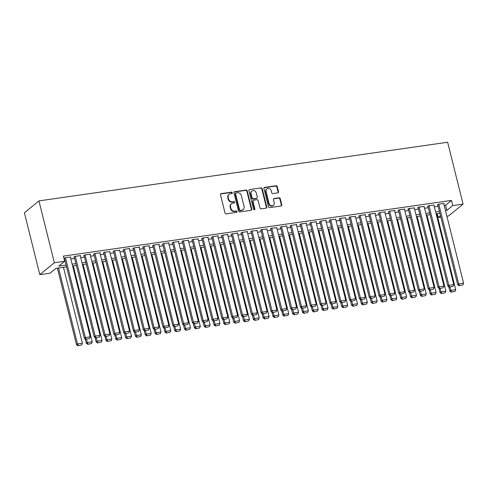 <?xml version="1.0" encoding="UTF-8"?>
<svg xmlns="http://www.w3.org/2000/svg" width="488" height="488" viewBox="0 0 488 488"><rect width="100%" height="100%" fill="white"/><g stroke="black" fill="none" stroke-linecap="round" stroke-linejoin="round"><path stroke-width="0.73" d="M232.3 192.766A0.75 0.665 50.7 0 0 231.446 192.156L221.204 193.626A1.067 0.946 50.7 0 0 220.491 194.779L225.029 212.988A1.067 0.946 50.7 0 0 226.249 213.86L236.497 212.39A0.75 0.665 50.7 0 0 236.143 210.975L234.813 211.164A3.422 3.026 50.7 0 1 230.922 208.37L230.543 206.851A3.422 3.026 50.7 0 1 231.464 203.764A3.422 3.026 50.7 0 1 232.825 203.173L234.149 202.984A0.75 0.665 50.7 0 0 234.649 202.178A0.75 0.665 50.7 0 0 233.795 201.562L232.471 201.757A3.422 3.026 50.7 0 1 228.573 198.958L228.195 197.445A3.422 3.026 50.7 0 1 229.116 194.352A3.422 3.026 50.7 0 1 230.476 193.76L231.8 193.571A0.75 0.665 50.7 0 0 232.3 192.766M231.867 193.559A0.75 0.665 50.7 0 0 231.056 192.479L220.808 193.95A1.067 0.946 50.7 0 0 220.606 194.004M236.558 212.378A0.75 0.665 50.7 0 0 235.747 211.298L234.423 211.487L234.813 211.164M234.209 202.971A0.75 0.665 50.7 0 0 233.404 201.886L232.075 202.075L232.471 201.757M277.806 192.894A1.067 0.946 50.7 0 0 278.514 191.741L277.245 186.629A1.067 0.946 50.7 0 0 276.025 185.757L264.649 187.392A1.067 0.946 50.7 0 0 263.935 188.539L268.473 206.753A1.067 0.946 50.7 0 0 269.693 207.626L281.07 205.997A1.067 0.946 50.7 0 0 281.783 204.844L280.246 198.671A1.067 0.946 50.7 0 0 279.026 197.799L274.158 198.5A1.067 0.946 50.7 0 0 273.445 199.647L274.207 202.709A2.861 2.532 50.7 0 1 273.439 205.289A2.861 2.532 50.7 0 1 269.053 203.447L266.058 191.461A2.861 2.532 50.7 0 1 266.832 188.874A2.861 2.532 50.7 0 1 271.218 190.716L271.718 192.717A1.067 0.946 50.7 0 0 272.932 193.59L277.806 192.894M444.202 205.442L445.575 205.247L451.467 200.422L452.754 205.576L463.069 204.094L447.649 142.246L38.942 200.897L24.4 212.799L39.821 274.646L50.136 273.164L56.035 268.339L66.545 266.832M451.467 200.422L63.397 256.115L64.684 261.269L54.363 262.745L38.942 200.897M247.251 190.936A1.067 0.946 50.7 0 0 246.037 190.064L234.655 191.692A1.067 0.946 50.7 0 0 233.941 192.845L238.486 211.06A1.067 0.946 50.7 0 0 239.7 211.932L251.082 210.297A1.067 0.946 50.7 0 0 251.79 209.151L247.251 190.936L246.861 191.259A1.067 0.946 50.7 0 0 245.641 190.381L234.264 192.016A1.067 0.946 50.7 0 0 234.057 192.071M249.649 189.545L261.031 187.911A1.067 0.946 50.7 0 1 262.245 188.783L266.79 206.997A1.067 0.946 50.7 0 1 266.076 208.144L261.208 208.846A1.067 0.946 50.7 0 1 259.988 207.973L258.146 200.586A1.067 0.946 50.7 0 0 256.932 199.714L253.699 200.178A1.067 0.946 50.7 0 0 252.985 201.324L254.907 209.016A0.75 0.665 50.7 0 1 253.553 209.212L248.941 190.692A1.067 0.946 50.7 0 1 249.649 189.545L261.031 187.911M70.437 257.31L70.864 256.962L64.965 257.81L64.013 258.591M80.264 255.901L80.685 255.553L74.792 256.401L73.81 257.207L74.298 257.133M90.091 254.492L90.512 254.144L84.619 254.992L83.631 255.791L84.125 255.724M99.912 253.083L100.339 252.735L94.44 253.583L93.458 254.382L93.952 254.315M109.739 251.668L104.267 252.168L103.285 252.973L103.773 252.906M119.56 250.259L114.088 250.759L113.106 251.564L113.6 251.491M129.387 248.849L129.808 248.502L123.915 249.35L122.933 250.155L123.421 250.082M139.214 247.44L139.635 247.093L133.743 247.941L132.754 248.746L133.248 248.673M149.035 246.031L149.462 245.684L143.564 246.531L142.581 247.337L143.076 247.264M158.862 244.622L159.283 244.274L153.391 245.122L152.409 245.928L152.897 245.854M168.683 243.213L169.11 242.865L163.212 243.713L162.23 244.512L162.724 244.445M178.51 241.804L178.931 241.456L173.039 242.304L172.057 243.103L172.545 243.036M188.338 240.389L182.866 240.889L181.878 241.694L182.372 241.627M198.159 238.98L192.687 239.48L191.705 240.285L192.199 240.212M207.986 237.571L208.406 237.223L202.514 238.071L201.532 238.876L202.02 238.803M217.807 236.161L218.234 235.814L212.335 236.662L211.353 237.467L211.847 237.394M227.634 234.752L228.055 234.405L222.162 235.253L221.18 236.058L221.668 235.985M237.461 233.343L237.882 232.996L231.989 233.844L231.001 234.649L231.495 234.576M247.282 231.934L247.709 231.586L241.81 232.434L240.828 233.234L241.322 233.166M257.109 230.519L251.637 231.019L250.655 231.824L251.143 231.757M266.93 229.11L261.458 229.61L260.476 230.415L260.97 230.348M276.757 227.701L271.285 228.201L270.303 229.006L270.791 228.933M286.584 226.292L287.005 225.944L281.112 226.792L280.124 227.597L280.618 227.524M296.405 224.883L296.832 224.535L290.933 225.383L289.951 226.188L290.445 226.115M306.232 223.474L306.653 223.126L300.76 223.974L299.778 224.779L300.266 224.706M316.053 222.064L316.48 221.717L310.582 222.565L309.599 223.37L310.094 223.297M325.88 220.655L326.301 220.308L320.409 221.155L319.426 221.955L319.915 221.887M335.707 219.24L330.236 219.74L329.248 220.546L329.742 220.478M345.528 217.831L340.057 218.331L339.075 219.136L339.569 219.069M355.355 216.422L349.884 216.922L348.902 217.727L349.39 217.654M365.176 215.013L365.603 214.665L359.705 215.513L358.723 216.318L359.217 216.245M375.004 213.604L375.425 213.256L369.532 214.104L368.55 214.909L369.038 214.836M384.831 212.195L385.252 211.847L379.359 212.695L378.371 213.5L378.865 213.427M394.652 210.786L395.073 210.438L389.18 211.286L388.198 212.091L388.692 212.018M404.479 209.376L404.9 209.029L399.007 209.877L398.025 210.676L398.513 210.609M414.3 207.961L408.828 208.461L407.846 209.267L408.34 209.2M424.127 206.552L418.655 207.052L417.673 207.857L418.161 207.79M433.954 205.143L428.482 205.643L427.494 206.448L427.988 206.375M64.355 259.951L64.812 259.884M70.864 259.018L74.633 258.475M80.691 257.609L84.461 257.066M90.518 256.2L94.288 255.657M100.339 254.791L104.109 254.248M110.166 253.382L113.936 252.839M119.987 251.967L123.757 251.43M129.814 250.558L133.584 250.021M139.641 249.148L143.411 248.606M149.462 247.739L153.232 247.196M159.289 246.33L163.059 245.787M169.11 244.921L172.88 244.378M178.937 243.512L182.707 242.969M188.758 242.097L192.534 241.56M198.585 240.688L202.355 240.151M208.413 239.279L212.182 238.742M218.234 237.869L222.003 237.327M228.061 236.46L231.831 235.917M237.882 235.051L241.658 234.508M247.709 233.642L251.479 233.099M257.536 232.233L261.306 231.69M267.357 230.818L271.127 230.281M277.184 229.409L280.954 228.872M287.005 228L290.781 227.463M296.832 226.591L300.602 226.048M306.659 225.181L310.429 224.639M316.48 223.772L320.25 223.23M326.307 222.363L330.077 221.82M336.128 220.954L339.898 220.411M345.955 219.539L349.725 219.002M355.782 218.13L359.552 217.593M365.603 216.721L369.373 216.184M375.431 215.312L379.2 214.769M385.252 213.903L389.021 213.36M395.079 212.494L398.849 211.951M404.906 211.084L408.676 210.541M414.727 209.675L418.497 209.132M424.554 208.26L428.324 207.723M434.375 206.851L438.145 206.314M64.019 258.609L64.477 258.542M443.775 203.734L444.196 203.386L438.303 204.234L437.321 205.039L437.815 204.966M463.069 204.094L448.527 215.995L446.892 216.227M440.835 217.099L438.212 217.477L440.469 215.629M437.254 213.634L438.212 217.477M445.489 210.596L446.855 210.401L452.754 205.576M64.684 261.269L58.786 266.088L66.093 265.039M72.151 264.173L75.921 263.63M81.978 262.764L85.748 262.221M91.799 261.354L95.569 260.812M101.626 259.945L105.396 259.402M111.447 258.53L115.217 257.993M121.274 257.121L125.044 256.584M131.101 255.712L134.871 255.169M140.922 254.303L144.692 253.76M150.749 252.894L154.519 252.351M160.57 251.485L164.34 250.942M170.397 250.076L174.167 249.533M180.224 248.666L183.994 248.124M190.046 247.251L193.815 246.714M199.873 245.842L203.642 245.305M209.694 244.433L213.463 243.89M219.521 243.024L223.291 242.481M229.348 241.615L233.118 241.072M239.169 240.206L242.939 239.663M248.996 238.797L252.766 238.254M258.817 237.388L262.587 236.845M268.644 235.972L272.414 235.436M278.471 234.563L282.241 234.026M288.292 233.154L292.062 232.611M298.119 231.745L301.889 231.202M307.94 230.336L311.71 229.793M317.767 228.927L321.537 228.384M327.594 227.518L331.364 226.975M337.415 226.109L341.185 225.566M347.243 224.694L351.012 224.157M357.064 223.284L360.833 222.748M366.891 221.875L370.66 221.332M376.718 220.466L380.488 219.923M386.539 219.057L390.308 218.514M396.366 217.648L400.136 217.105M406.187 216.239L409.957 215.696M416.014 214.824L419.784 214.287M425.841 213.415L429.611 212.878M435.662 212.006L439.432 211.469M54.363 262.745L39.821 274.646M439.877 213.256L436.107 213.799M430.056 214.665L426.286 215.208M420.229 216.08L416.459 216.617M410.408 217.489L406.638 218.026M400.581 218.899L396.811 219.435M390.754 220.308L386.984 220.851M380.933 221.717L377.163 222.26M371.106 223.126L367.336 223.669M361.285 224.535L357.515 225.078M351.458 225.944L347.688 226.487M341.63 227.359L337.861 227.896M331.81 228.768L328.04 229.305M321.982 230.177L318.213 230.72M312.161 231.586L308.392 232.129M302.334 232.996L298.565 233.538M292.507 234.405L288.737 234.948M282.686 235.814L278.916 236.357M272.859 237.223L269.089 237.766M263.038 238.638L259.268 239.175M253.211 240.047L249.441 240.584M243.384 241.456L239.614 241.999M233.563 242.865L229.793 243.408M223.736 244.274L219.966 244.817M213.915 245.684L210.145 246.226M204.088 247.093L200.318 247.636M194.261 248.502L190.491 249.045M184.44 249.917L180.67 250.454M174.612 251.326L170.843 251.863M164.791 252.735L161.022 253.278M154.964 254.144L151.195 254.687M145.137 255.553L141.368 256.096M135.316 256.962L131.547 257.505M125.489 258.372L121.719 258.914M115.668 259.781L111.898 260.324M105.841 261.196L102.071 261.733M96.014 262.605L92.244 263.142M86.193 264.014L82.423 264.557M76.366 265.423L72.596 265.966M445.575 205.247L446.855 210.401M229.116 194.352L228.726 194.675A3.422 3.026 50.7 0 0 227.804 197.762L228.195 197.445M232.075 202.075A3.422 3.026 50.7 0 1 228.183 199.281L227.804 197.762M231.464 203.764L231.068 204.082A3.422 3.026 50.7 0 0 230.153 207.174L230.543 206.851M234.423 211.487A3.422 3.026 50.7 0 1 230.531 208.693L230.153 207.174M251.283 210.243A1.067 0.946 50.7 0 0 251.399 209.468L246.861 191.259M236.07 192.961A0.75 0.665 50.7 0 0 235.57 193.766L239.559 209.749A0.75 0.665 50.7 0 0 240.407 210.365L241.804 210.163A3.422 3.026 50.7 0 0 243.164 209.572A3.422 3.026 50.7 0 0 244.085 206.479L241.359 195.554A3.422 3.026 50.7 0 0 237.467 192.76L236.07 192.961M235.771 193.089L235.381 193.413A0.75 0.665 50.7 0 0 235.179 194.084L235.57 193.766M243.164 209.572L242.774 209.895A3.422 3.026 50.7 0 1 241.414 210.481L240.017 210.682A0.75 0.665 50.7 0 1 239.163 210.072L235.179 194.084M266.277 208.095A1.067 0.946 50.7 0 0 266.393 207.321L261.855 189.106A1.067 0.946 50.7 0 0 260.635 188.234M253.278 200.361L252.882 200.684A1.067 0.946 50.7 0 0 252.595 201.648L254.51 209.34L254.907 209.016M254.474 209.809A0.75 0.665 50.7 0 0 254.51 209.34M256.237 192.919A2.861 2.532 50.7 0 0 251.845 191.076A2.861 2.532 50.7 0 0 251.076 193.663L252.131 197.884A1.067 0.946 50.7 0 0 253.345 198.762L256.578 198.299A1.067 0.946 50.7 0 0 257.292 197.146L256.237 192.919M251.845 191.076L251.454 191.4A2.861 2.532 50.7 0 0 250.686 193.986L251.076 193.663M257.005 198.11L256.609 198.433A1.067 0.946 50.7 0 1 256.182 198.616L252.955 199.08A1.067 0.946 50.7 0 1 251.735 198.207L250.686 193.986M266.832 188.874L266.436 189.198A2.861 2.532 50.7 0 0 265.667 191.778L266.058 191.461M273.439 205.289L273.048 205.613A2.861 2.532 50.7 0 1 268.656 203.77L265.667 191.778M281.277 205.942A1.067 0.946 50.7 0 0 281.393 205.167L279.85 198.994A1.067 0.946 50.7 0 0 278.636 198.122L273.768 198.817A1.067 0.946 50.7 0 0 273.561 198.872M278.007 192.839A1.067 0.946 50.7 0 0 278.123 192.065L276.849 186.953A1.067 0.946 50.7 0 0 275.635 186.081L264.252 187.715A1.067 0.946 50.7 0 0 264.051 187.764M57.407 268.144L76.506 344.76L77.488 343.955L58.548 267.979M63.458 267.278L82.399 343.247L81.703 344.937L77.873 345.754L81.703 344.937M78.263 345.431L77.488 343.955L82.399 343.247M77.873 345.754L76.506 344.76M70.37 257.036L90.262 336.818L85.351 337.525L84.369 338.324L85.736 339.319L89.566 338.507L85.736 339.319M64.41 258.268L84.369 338.324M65.459 257.737L85.351 337.525L86.126 339.001M89.566 338.507L90.262 336.818M85.235 338.959L86.333 343.351L87.315 342.545L86.486 339.215M73.285 265.868L92.226 341.838L91.531 343.528L87.694 344.339L91.531 343.528M88.09 344.022L87.315 342.545L92.226 341.838M87.694 344.339L86.333 343.351M95.062 337.55L96.154 341.942L97.136 341.136L96.307 337.806M83.106 264.453L102.053 340.429L101.352 342.118L97.521 342.93L101.352 342.118M97.917 342.613L97.136 341.136L102.053 340.429M97.521 342.93L96.154 341.942M104.883 336.14L105.981 340.526L106.963 339.727L106.134 336.391M92.933 263.044L111.874 339.02L111.179 340.709L107.348 341.521L111.179 340.709M107.738 341.197L106.963 339.727L111.874 339.02M107.348 341.521L105.981 340.526M114.711 334.731L115.802 339.117L116.784 338.312L115.955 334.981M102.754 261.635L121.701 337.611L121 339.294L117.169 340.112L121 339.294M117.565 339.788L116.784 338.312L121.701 337.611M117.169 340.112L115.802 339.117M80.197 255.627L100.089 335.409L95.178 336.116L94.19 336.915L95.556 337.91L99.393 337.098L95.556 337.91M74.231 256.859L94.19 336.915M75.286 256.328L95.178 336.116L95.953 337.586M99.393 337.098L100.089 335.409M90.018 254.218L109.91 333.999L104.999 334.701L104.017 335.506L105.384 336.5L109.214 335.683L105.384 336.5M84.058 255.45L104.017 335.506M85.107 254.919L104.999 334.701L105.774 336.177M109.214 335.683L109.91 333.999M99.845 252.802L119.737 332.59L114.826 333.292L113.844 334.097L115.211 335.091L119.041 334.274L115.211 335.091M93.879 254.041L113.844 334.097M94.934 253.51L114.826 333.292L115.601 334.768M119.041 334.274L119.737 332.59M109.672 251.393L129.564 331.181L124.647 331.883L123.665 332.688L125.032 333.682L128.863 332.865L125.032 333.682M103.706 252.631L123.665 332.688M104.755 252.101L124.647 331.883L125.428 333.359M128.863 332.865L129.564 331.181M124.538 333.316L125.629 337.708L126.612 336.903L125.782 333.572M112.582 260.226L131.522 336.201L130.827 337.885L126.996 338.702L130.827 337.885M127.386 338.379L126.612 336.903L131.522 336.201M126.996 338.702L125.629 337.708M119.493 249.984L139.385 329.766L134.474 330.474L133.492 331.279L134.859 332.273L138.69 331.456L134.859 332.273M113.533 251.216L133.492 331.279M114.582 250.692L134.474 330.474L135.249 331.95M138.69 331.456L139.385 329.766M134.359 331.907L135.457 336.299L136.439 335.494L135.603 332.163M122.409 258.817L141.349 334.792L140.654 336.476L136.817 337.293L140.654 336.476M137.213 336.97L136.439 335.494L141.349 334.792M136.817 337.293L135.457 336.299M129.32 248.575L149.212 328.357L144.302 329.065L143.313 329.87L144.68 330.864L148.517 330.047L144.68 330.864M123.354 249.807L143.313 329.87M124.409 249.283L144.302 329.065L145.076 330.541M148.517 330.047L149.212 328.357M144.186 330.498L145.278 334.89L146.26 334.085L145.43 330.754M132.23 257.408L151.176 333.383L150.475 335.067L146.644 335.884L150.475 335.067M147.041 335.561L146.26 334.085L151.176 333.383M146.644 335.884L145.278 334.89M139.141 247.166L159.033 326.948L154.123 327.655L153.141 328.461L154.507 329.449L158.338 328.637L154.507 329.449M133.181 248.398L153.141 328.461M134.231 247.867L154.123 327.655L154.897 329.132M158.338 328.637L159.033 326.948M154.007 329.089L155.105 333.481L156.087 332.676L155.257 329.345M142.057 255.999L160.997 331.968L160.302 333.658L156.471 334.475L160.302 333.658M156.861 334.152L156.087 332.676L160.997 331.968M156.471 334.475L155.105 333.481M148.968 245.757L168.86 325.539L163.95 326.246L162.968 327.045L164.334 328.04L168.165 327.228L164.334 328.04M143.002 246.989L162.968 327.045M144.058 246.458L163.95 326.246L164.724 327.722M168.165 327.228L168.86 325.539M163.834 327.68L164.926 332.072L165.908 331.267L165.078 327.936M151.878 254.59L170.824 330.559L170.123 332.249L166.292 333.06L170.123 332.249M166.689 332.743L165.908 331.267L170.824 330.559M166.292 333.06L164.926 332.072M158.795 244.348L178.687 324.13L173.771 324.837L172.789 325.636L174.155 326.631L177.986 325.819L174.155 326.631M152.829 245.58L172.789 325.636M153.879 245.049L173.771 324.837L174.551 326.307M177.986 325.819L178.687 324.13M173.661 326.271L174.753 330.657L175.735 329.858L174.905 326.527M161.705 253.174L180.645 329.15L179.95 330.84L176.119 331.651L179.95 330.84M176.51 331.334L175.735 329.858L180.645 329.15M176.119 331.651L174.753 330.657M168.616 242.939L188.508 322.72L183.598 323.422L182.616 324.227L183.982 325.221L187.813 324.404L183.982 325.221M162.656 244.171L182.616 324.227M163.706 243.64L183.598 323.422L184.373 324.898M187.813 324.404L188.508 322.72M183.482 324.862L184.58 329.248L185.562 328.448L184.726 325.112M171.532 251.765L190.472 327.741L189.777 329.43L185.94 330.242L189.777 329.43M186.337 329.918L185.562 328.448L190.472 327.741M185.94 330.242L184.58 329.248M178.443 241.523L198.335 321.311L193.425 322.013L192.437 322.818L193.803 323.812L197.64 322.995L193.803 323.812M172.477 242.762L192.437 322.818M173.533 242.231L193.425 322.013L194.2 323.489M197.64 322.995L198.335 321.311M193.309 323.452L194.401 327.838L195.383 327.033L194.553 323.703M181.353 250.356L200.3 326.332L199.598 328.015L195.767 328.833L199.598 328.015M196.158 328.509L195.383 327.033L200.3 326.332M195.767 328.833L194.401 327.838M188.264 240.114L208.156 319.902L203.246 320.604L202.264 321.409L203.63 322.403L207.461 321.586L203.63 322.403M182.305 241.346L202.264 321.409M183.354 240.822L203.246 320.604L204.021 322.08M207.461 321.586L208.156 319.902M203.13 322.037L204.228 326.429L205.21 325.624L204.381 322.293M191.18 248.947L210.121 324.923L209.425 326.606L205.594 327.424L209.425 326.606M205.985 327.1L205.21 325.624L210.121 324.923M205.594 327.424L204.228 326.429M198.091 238.705L217.984 318.487L213.073 319.195L212.091 320L213.457 320.994L217.288 320.177L213.457 320.994M192.126 239.937L212.091 320M193.181 239.413L213.073 319.195L213.848 320.671M217.288 320.177L217.984 318.487M212.957 320.628L214.049 325.02L215.031 324.215L214.201 320.884M201.001 247.538L219.948 323.514L219.246 325.197L215.415 326.014L219.246 325.197M215.812 325.691L215.031 324.215L219.948 323.514M215.415 326.014L214.049 325.02M207.919 237.296L227.811 317.078L222.894 317.786L221.912 318.591L223.278 319.585L227.109 318.768L223.278 319.585M201.953 238.528L221.912 318.591M203.002 238.004L222.894 317.786L223.675 319.262M227.109 318.768L227.811 317.078M222.778 319.219L223.876 323.611L224.858 322.806L224.029 319.475M210.828 246.129L229.769 322.104L229.073 323.788L225.243 324.605L229.073 323.788M225.633 324.282L224.858 322.806L229.769 322.104M225.243 324.605L223.876 323.611M217.739 235.887L237.632 315.669L232.721 316.376L231.739 317.182L233.105 318.17L236.936 317.359L233.105 318.17M211.78 237.119L231.739 317.182M212.829 236.589L232.721 316.376L233.496 317.853M236.936 317.359L237.632 315.669M232.605 317.81L233.703 322.202L234.685 321.397L233.85 318.066M220.655 244.72L239.596 320.689L238.9 322.379L235.064 323.196L238.9 322.379M235.46 322.873L234.685 321.397L239.596 320.689M235.064 323.196L233.703 322.202M227.567 234.478L247.459 314.26L242.548 314.967L241.56 315.766L242.926 316.761L246.757 315.95L242.926 316.761M221.601 235.71L241.56 315.766M222.656 235.179L242.548 314.967L243.323 316.444M246.757 315.95L247.459 314.26M242.432 316.401L243.524 320.793L244.506 319.988L243.677 316.657M230.476 243.311L249.423 319.28L248.721 320.97L244.891 321.781L248.721 320.97M245.281 321.464L244.506 319.988L249.423 319.28M244.891 321.781L243.524 320.793M237.388 233.069L257.28 312.851L252.369 313.558L251.387 314.357L252.754 315.352L256.584 314.54L252.754 315.352M231.428 234.301L251.387 314.357M232.477 233.77L252.369 313.558L253.144 315.028M256.584 314.54L257.28 312.851M252.253 314.992L253.351 319.378L254.333 318.579L253.504 315.248M240.303 241.895L259.244 317.871L258.548 319.561L254.718 320.372L258.548 319.561M255.108 320.055L254.333 318.579L259.244 317.871M254.718 320.372L253.351 319.378M247.215 231.654L267.107 311.442L262.196 312.143L261.214 312.948L262.581 313.943L266.411 313.125L262.581 313.943M241.249 232.892L261.214 312.948M242.304 232.361L262.196 312.143L262.971 313.619M266.411 313.125L267.107 311.442M262.08 313.583L263.172 317.969L264.154 317.17L263.325 313.833M250.124 240.486L269.071 316.462L268.369 318.152L264.539 318.963L268.369 318.152M264.935 318.64L264.154 317.17L269.071 316.462M264.539 318.963L263.172 317.969M257.042 230.244L276.934 310.032L272.017 310.734L271.035 311.539L272.402 312.534L276.232 311.716L272.402 312.534M251.076 231.483L271.035 311.539M252.125 230.952L272.017 310.734L272.798 312.21M276.232 311.716L276.934 310.032M271.901 312.174L272.999 316.56L273.981 315.754L273.152 312.424M259.951 239.077L278.892 315.053L278.197 316.736L274.366 317.554L278.197 316.736M274.756 317.23L273.981 315.754L278.892 315.053M274.366 317.554L272.999 316.56M266.863 228.835L286.755 308.623L281.844 309.325L280.862 310.13L282.229 311.124L286.06 310.307L282.229 311.124M260.903 230.068L280.862 310.13M261.952 229.543L281.844 309.325L282.619 310.801M286.06 310.307L286.755 308.623M281.728 310.758L282.826 315.15L283.809 314.345L282.973 311.015M269.779 237.668L288.719 313.644L288.024 315.327L284.187 316.145L288.024 315.327M284.583 315.821L283.809 314.345L288.719 313.644M284.187 316.145L282.826 315.15M276.69 227.426L296.582 307.208L291.671 307.916L290.683 308.721L292.05 309.715L295.88 308.898L292.05 309.715M270.724 228.659L290.683 308.721M271.773 228.134L291.671 307.916L292.446 309.392M295.88 308.898L296.582 307.208M291.556 309.349L292.647 313.741L293.63 312.936L292.8 309.606M279.6 236.259L298.546 312.235L297.845 313.918L294.014 314.736L297.845 313.918M294.404 314.412L293.63 312.936L298.546 312.235M294.014 314.736L292.647 313.741M286.511 226.017L306.403 305.799L301.493 306.507L300.51 307.312L301.877 308.3L305.708 307.489L301.877 308.3M280.551 227.249L300.51 307.312M281.6 226.725L301.493 306.507L302.267 307.983M305.708 307.489L306.403 305.799M301.377 307.94L302.475 312.332L303.457 311.527L302.627 308.196M289.427 234.85L308.367 310.819L307.672 312.509L303.841 313.326L307.672 312.509M304.231 313.003L303.457 311.527L308.367 310.819M303.841 313.326L302.475 312.332M296.338 224.608L316.23 304.39L311.32 305.098L310.337 305.903L311.704 306.891L315.535 306.08L311.704 306.891M290.372 225.84L310.337 305.903M291.428 225.31L311.32 305.098L312.094 306.574M315.535 306.08L316.23 304.39M311.204 306.531L312.296 310.923L313.278 310.118L312.448 306.787M299.248 233.441L318.194 309.41L317.493 311.1L313.662 311.917L317.493 311.1M314.058 311.594L313.278 310.118L318.194 309.41M313.662 311.917L312.296 310.923M306.165 223.199L326.057 302.981L321.141 303.689L320.159 304.488L321.525 305.482L325.356 304.671L321.525 305.482M300.199 224.431L320.159 304.488M301.249 223.9L321.141 303.689L321.921 305.165M325.356 304.671L326.057 302.981M321.025 305.122L322.123 309.514L323.105 308.709L322.275 305.378M309.075 232.032L328.015 308.001L327.32 309.691L323.489 310.502L327.32 309.691M323.88 310.185L323.105 308.709L328.015 308.001M323.489 310.502L322.123 309.514M315.986 221.79L335.878 301.572L330.968 302.279L329.986 303.079L331.352 304.073L335.183 303.261L331.352 304.073M310.026 223.022L329.986 303.079M311.076 222.491L330.968 302.279L331.742 303.75M335.183 303.261L335.878 301.572M330.852 303.713L331.95 308.099L332.932 307.3L332.096 303.963M318.902 230.617L337.842 306.592L337.147 308.282L333.31 309.093L337.147 308.282M333.707 308.776L332.932 307.3L337.842 306.592M333.31 309.093L331.95 308.099M325.813 220.375L345.705 300.163L340.795 300.864L339.807 301.669L341.173 302.664L345.004 301.846L341.173 302.664M319.847 221.613L339.807 301.669M320.897 221.082L340.795 300.864L341.57 302.34M345.004 301.846L345.705 300.163M340.679 302.304L341.771 306.69L342.753 305.891L341.923 302.554M328.723 229.207L347.67 305.183L346.968 306.873L343.137 307.684L346.968 306.873M343.528 307.361L342.753 305.891L347.67 305.183M343.137 307.684L341.771 306.69M335.634 218.966L355.526 298.754L350.616 299.455L349.634 300.26L351 301.255L354.831 300.437L351 301.255M329.675 220.204L349.634 300.26M330.724 219.673L350.616 299.455L351.39 300.931M354.831 300.437L355.526 298.754M350.5 300.889L351.598 305.281L352.58 304.475L351.75 301.145M338.55 227.798L357.49 303.774L356.795 305.457L352.964 306.275L356.795 305.457M353.355 305.952L352.58 304.475L357.49 303.774M352.964 306.275L351.598 305.281M345.461 217.556L365.353 297.344L360.443 298.046L359.461 298.851L360.827 299.846L364.658 299.028L360.827 299.846M339.495 218.789L359.461 298.851M340.551 218.264L360.443 298.046L361.218 299.522M364.658 299.028L365.353 297.344M360.327 299.479L361.419 303.871L362.401 303.066L361.571 299.736M348.371 226.389L367.318 302.365L366.616 304.048L362.785 304.866L366.616 304.048M363.182 304.543L362.401 303.066L367.318 302.365M362.785 304.866L361.419 303.871M355.288 216.147L375.18 295.929L370.264 296.637L369.282 297.442L370.648 298.436L374.479 297.619L370.648 298.436M349.323 217.38L369.282 297.442M350.372 216.855L370.264 296.637L371.045 298.113M374.479 297.619L375.18 295.929M370.148 298.07L371.246 302.462L372.228 301.657L371.399 298.327M358.198 224.98L377.139 300.956L376.443 302.639L372.612 303.457L376.443 302.639M373.003 303.133L372.228 301.657L377.139 300.956M372.612 303.457L371.246 302.462M365.109 214.738L385.001 294.52L380.091 295.228L379.109 296.033L380.475 297.021L384.306 296.21L380.475 297.021M359.15 215.971L379.109 296.033M360.199 215.446L380.091 295.228L380.866 296.704M384.306 296.21L385.001 294.52M379.975 296.661L381.073 301.053L382.055 300.248L381.22 296.918M368.025 223.571L386.966 299.541L386.27 301.23L382.433 302.048L386.27 301.23M382.83 301.724L382.055 300.248L386.966 299.541M382.433 302.048L381.073 301.053M374.936 213.329L394.829 293.111L389.918 293.819L388.93 294.624L390.296 295.612L394.127 294.801L390.296 295.612M368.971 214.561L388.93 294.624M370.02 214.031L389.918 293.819L390.693 295.295M394.127 294.801L394.829 293.111M389.802 295.252L390.894 299.644L391.876 298.839L391.047 295.508M377.846 222.162L396.793 298.131L396.091 299.821L392.26 300.639L396.091 299.821M392.651 300.315L391.876 298.839L396.793 298.131M392.26 300.639L390.894 299.644M384.757 211.92L404.65 291.702L399.739 292.41L398.757 293.209L400.123 294.203L403.954 293.392L400.123 294.203M378.798 213.152L398.757 293.209M379.847 212.622L399.739 292.41L400.514 293.886M403.954 293.392L404.65 291.702M399.623 293.843L400.721 298.235L401.703 297.43L400.874 294.099M387.673 220.747L406.614 296.722L405.918 298.412L402.088 299.223L405.918 298.412M402.478 298.906L401.703 297.43L406.614 296.722M402.088 299.223L400.721 298.235M394.585 210.511L414.477 290.293L409.566 291L408.584 291.8L409.95 292.794L413.781 291.976L409.95 292.794M388.619 211.743L408.584 291.8M389.674 211.213L409.566 291L410.341 292.471M413.781 291.976L414.477 290.293M409.45 292.434L410.542 296.82L411.524 296.021L410.695 292.684M397.494 219.338L416.441 295.313L415.739 297.003L411.909 297.814L415.739 297.003M412.305 297.497L411.524 296.021L416.441 295.313M411.909 297.814L410.542 296.82M404.412 209.096L424.304 288.884L419.387 289.585L418.405 290.39L419.772 291.385L423.602 290.567L419.772 291.385M398.446 210.334L418.405 290.39M399.495 209.803L419.387 289.585L420.168 291.061M423.602 290.567L424.304 288.884M419.271 291.025L420.369 295.411L421.351 294.612L420.522 291.275M407.321 217.929L426.262 293.904L425.566 295.594L421.736 296.405L425.566 295.594M422.126 296.082L421.351 294.612L426.262 293.904M421.736 296.405L420.369 295.411M414.233 207.687L434.125 287.475L429.214 288.176L428.232 288.981L429.599 289.976L433.429 289.158L429.599 289.976M408.273 208.925L428.232 288.981M409.322 208.394L429.214 288.176L429.989 289.652M433.429 289.158L434.125 287.475M429.098 289.61L430.19 294.002L431.178 293.196L430.343 289.866M417.149 216.519L436.089 292.495L435.394 294.179L431.557 294.996L435.394 294.179M431.953 294.673L431.178 293.196L436.089 292.495M431.557 294.996L430.19 294.002M424.06 206.278L443.952 286.066L439.041 286.767L438.053 287.572L439.42 288.567L443.25 287.749L439.42 288.567M418.094 207.51L438.053 287.572M419.143 206.985L439.041 286.767L439.816 288.243M443.25 287.749L443.952 286.066M438.925 288.201L440.017 292.593L441 291.787L440.17 288.457M426.97 215.11L445.916 291.086L445.215 292.769L441.384 293.587L445.215 292.769M441.774 293.264L441 291.787L445.916 291.086M441.384 293.587L440.017 292.593M433.881 204.869L453.773 284.65L448.862 285.358L447.88 286.163L449.247 287.157L453.077 286.34L449.247 287.157M427.921 206.101L447.88 286.163M428.97 205.576L448.862 285.358L449.637 286.834M453.077 286.34L453.773 284.65M448.746 286.791L449.845 291.183L450.827 290.378L449.997 287.048M436.797 213.701L455.737 289.677L455.042 291.36L451.211 292.178L455.042 291.36M451.601 291.854L450.827 290.378L455.737 289.677M451.211 292.178L449.845 291.183M443.708 203.459L463.6 283.241L458.69 283.949L457.707 284.754L459.068 285.742L462.905 284.931L459.068 285.742M437.742 204.692L457.707 284.754M438.797 204.167L458.69 283.949L459.464 285.425M462.905 284.931L463.6 283.241M231.056 192.479L231.446 192.156M235.747 211.298L236.143 210.975M233.404 201.886L233.795 201.562M228.183 199.281L228.573 198.958M230.531 208.693L230.922 208.37M220.808 193.95L221.204 193.626M251.399 209.468L251.79 209.151M234.264 192.016L234.655 191.692M245.641 190.381L246.037 190.064M239.163 210.072L239.559 209.749M240.017 210.682L240.407 210.365M241.414 210.481L241.804 210.163M261.855 189.106L262.245 188.783M266.393 207.321L266.79 206.997M252.595 201.648L252.985 201.324M251.735 198.207L252.131 197.884M252.955 199.08L253.345 198.762M256.182 198.616L256.578 198.299M268.656 203.77L269.053 203.447M273.768 198.817L274.158 198.5M278.636 198.122L279.026 197.799M279.85 198.994L280.246 198.671M281.393 205.167L281.783 204.844M264.252 187.715L264.649 187.392M275.635 186.081L276.025 185.757M276.849 186.953L277.245 186.629M278.123 192.065L278.514 191.741"/></g></svg>
